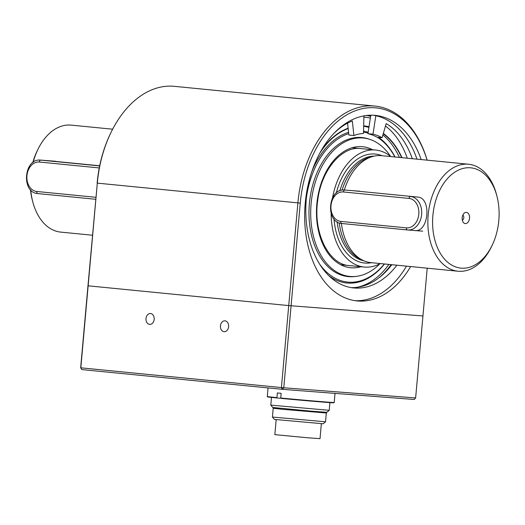 <?xml version="1.0" encoding="UTF-8"?>
<svg xmlns="http://www.w3.org/2000/svg" width="525" height="525" viewBox="0 0 525 525"><rect width="100%" height="100%" fill="white"/><g stroke="black" fill="none" stroke-linecap="round" stroke-linejoin="round"><path stroke-width="0.79" d="M270.802 405.11L272.783 407.472L310.885 411.134L326.865 412.302L329.228 410.32L270.802 405.11L271.491 397.405M325.526 421.798L272.416 417.053L274.391 419.423L323.164 423.773L325.526 421.798L326.314 413.011L282.312 409.29L273.197 408.266L272.836 407.492M276.183 419.672L274.851 434.634L306.777 437.699L320.02 438.664L321.353 423.708M272.416 417.053L273.197 408.266M267.592 396.893A33.259 0.348 5.1 0 0 277.134 397.989L276.944 397.635A33.593 0.354 5.1 0 1 267.291 396.533A33.593 0.354 5.1 0 0 267.291 396.533L267.592 396.893M280.724 398.009L280.914 398.363A33.259 0.348 5.1 0 0 315.407 401.474A33.259 0.348 5.1 0 0 333.841 402.806L334.208 402.504A33.593 0.354 5.1 0 0 334.208 402.498A33.593 0.354 5.1 0 1 315.571 401.152A33.593 0.354 5.1 0 1 280.724 398.009L281.144 393.323A33.593 0.354 5.1 0 1 277.358 392.949L276.944 397.635M280.015 398.212L277.134 397.989M427.212 268.183L422.947 315.965L288.73 305.589L297.898 202.873L300.261 203.083L283.776 387.772L415.629 397.937L422.947 315.965L288.73 305.589L87.977 285.803L97.309 183.133A102.46 67.213 -84.4 0 1 111.149 132.156A102.46 67.213 -84.4 0 1 174.366 86.336L374.962 106.076A102.46 67.213 -84.4 0 1 427.14 160.158M97.145 183.094A100.78 66.111 -84.4 0 1 110.762 132.956L111.149 132.156M374.962 106.076A102.46 67.213 -84.4 0 0 297.898 202.873L97.309 183.133L80.824 367.815L281.42 387.562L288.73 305.589L87.977 285.803L80.66 367.776L81.775 369.574L282.365 389.32L283.776 387.772L281.42 387.562L282.365 389.32L414.218 399.486L415.629 397.937M300.261 203.083A100.78 66.111 -84.4 0 1 356.947 110.171A100.78 66.111 -84.4 0 1 427.107 160.158M410.648 266.549A93.22 61.156 -84.4 0 1 357.053 300.937A93.22 61.156 -84.4 0 1 305.202 203.464A93.22 61.156 -84.4 0 1 375.316 115.395A93.22 61.156 -84.4 0 1 421.175 159.574M373.229 115.244A93.22 61.156 -84.4 0 1 417.014 159.16M406.481 266.142A93.22 61.156 -84.4 0 1 354.979 300.681M366.975 115.441A92.38 60.605 -84.4 0 1 370.663 116.11M355.766 276.419A69.871 45.839 -84.4 0 1 348.889 276.668A69.871 45.839 -84.4 0 1 348.259 276.616A69.871 45.839 -84.4 0 1 309.488 202.584A69.871 45.839 -84.4 0 1 361.948 137.537A69.871 45.839 -84.4 0 1 369.272 139.197M384.339 263.963A75.377 49.448 -84.4 0 1 348.403 282.148A75.377 49.448 -84.4 0 1 319.43 263.839M306.383 198.01A75.377 49.448 -84.4 0 1 348.698 133.612M363.517 132.182A75.377 49.448 -84.4 0 1 368.045 133.101M377.331 137.228A75.377 49.448 -84.4 0 1 394.866 156.982M384.51 263.977A76.374 50.105 -84.4 0 1 347.563 283.067A76.374 50.105 -84.4 0 1 328.788 275.671M311.863 171.563A76.374 50.105 -84.4 0 1 348.561 132.352M363.536 131.211A76.374 50.105 -84.4 0 1 368.169 132.254M378.571 137.353A76.374 50.105 -84.4 0 1 395.043 157.001M363.661 126.289A81.263 53.307 -84.4 0 1 368.917 127.431M382.876 134.977A81.263 53.307 -84.4 0 1 399.407 157.428M388.881 264.41A81.263 53.307 -84.4 0 1 356.829 287.352M319.955 152.913A81.263 53.307 -84.4 0 1 348.154 128.553M363.661 126.276A81.263 53.307 -84.4 0 1 364.56 126.354A81.263 53.307 -84.4 0 1 368.97 127.076M383.243 133.744A81.263 53.307 -84.4 0 1 401.651 157.651M391.125 264.633A81.263 53.307 -84.4 0 1 378.118 278.453M354.657 276.511A69.871 45.839 -84.4 0 1 348.639 276.642A69.871 45.839 -84.4 0 1 348.134 276.603M361.823 137.53A69.871 45.839 -84.4 0 1 368.202 138.889M321.444 150.268A81.598 53.53 -84.4 0 1 348.121 128.231M364.593 126.02L363.667 125.928A81.598 53.53 -84.4 0 1 364.593 126.02A81.598 53.53 -84.4 0 1 369.023 126.742M383.335 133.422A81.598 53.53 -84.4 0 1 401.947 157.677M391.414 264.659A81.598 53.53 -84.4 0 1 384.556 272.974M379.988 263.701A69.536 45.616 -84.4 0 1 350.418 276.485A69.536 45.616 -84.4 0 1 349.788 276.426A69.536 45.616 -84.4 0 1 311.2 202.755A69.536 45.616 -84.4 0 1 363.412 138.023A69.536 45.616 -84.4 0 1 390.548 156.391M349.788 276.426L347.261 276.176A69.536 45.616 -84.4 0 1 338.198 273.833M351.54 138.305A69.536 45.616 -84.4 0 1 360.885 137.773L363.412 138.023M321.589 150.012A81.631 53.55 -84.4 0 1 348.114 128.198M363.667 125.908A81.631 53.55 -84.4 0 1 364.593 125.987A81.631 53.55 -84.4 0 1 369.029 126.709M383.342 133.396A81.631 53.55 -84.4 0 1 401.973 157.684M391.447 264.659A81.631 53.55 -84.4 0 1 385.12 272.416M363.917 115.887L363.484 133.429A74.576 48.923 95.6 0 0 353.896 135.522L348.849 135.03L347.576 123.165M370.808 115.205L367.953 133.672A74.576 48.923 -84.4 0 1 377.042 137.202L382.088 137.701A74.576 48.923 95.6 0 0 372.999 134.164L367.953 133.672M372.999 134.164L375.848 115.73M382.088 137.701L386.203 123.592A85.214 55.899 95.6 0 1 412.309 158.701M353.896 135.522L352.334 120.98A85.214 55.899 95.6 0 0 333.828 133.494M310.478 175.901A85.214 55.899 95.6 0 0 353.706 287.949A85.214 55.899 95.6 0 0 396.887 265.197M351.192 287.615A85.214 55.899 95.6 0 0 391.84 264.698M407.262 158.202A85.214 55.899 95.6 0 0 385.501 126.007M149.605 324.371A5.447 4.108 94.4 0 1 145.996 318.583A5.447 4.108 94.4 0 1 150.511 313.517A5.447 4.108 94.4 0 1 154.192 319.259A5.447 4.108 94.4 0 1 149.671 324.378A5.447 4.108 94.4 0 1 149.605 324.371M224.044 331.695A5.447 4.108 94.4 0 1 220.434 325.913A5.447 4.108 94.4 0 1 224.943 320.841A5.447 4.108 94.4 0 1 228.624 326.589A5.447 4.108 94.4 0 1 224.109 331.702A5.447 4.108 94.4 0 1 224.044 331.695M80.66 367.776L81.775 369.574M462.827 215.119A2.691 1.765 -84.4 0 1 463.785 217.777A2.691 1.765 -84.4 0 1 462.328 220.198M380.251 263.563A58.787 38.568 -84.4 0 1 364.212 267.048A58.787 38.568 -84.4 0 1 331.163 213.629M332.561 197.748A58.787 38.568 -84.4 0 1 375.729 150.038A58.787 38.568 -84.4 0 1 390.784 156.581M466.351 212.376A5.624 3.688 -84.4 0 1 469.265 219.745A5.624 3.688 -84.4 0 1 463.529 222.639A5.624 3.688 -84.4 0 1 464.487 212.953A5.624 3.688 -84.4 0 1 466.351 212.376M470.334 167.79A50.387 33.055 -84.4 0 1 496.886 195.996A50.387 33.055 -84.4 0 1 492.004 245.588A50.387 33.055 -84.4 0 1 435.022 240.699A50.387 33.055 -84.4 0 1 470.334 167.79M492.004 245.588L491.229 247.183A53.747 35.26 -84.4 0 1 458.062 271.222A53.747 35.26 -84.4 0 1 428.203 214.646A53.747 35.26 -84.4 0 1 468.11 164.194A53.747 35.26 -84.4 0 1 468.595 164.24A53.747 35.26 -84.4 0 1 496.433 194.283L496.886 195.996M344.321 190.017A53.747 35.26 -84.4 0 1 373.229 156.338A53.747 35.26 -84.4 0 1 381.058 155.63A53.747 35.26 -84.4 0 1 381.544 155.669L468.595 164.24M351.743 190.582L417.546 197.059C431.977 197.459 428.84 232.995 414.56 230.514L414.763 230.534M458.062 271.222L371.017 262.651A53.747 35.26 -84.4 0 1 362.985 260.374A53.747 35.26 -84.4 0 1 341.408 223.453M342.077 190.168A52.743 34.597 -84.4 0 1 370.46 157.047L373.229 156.338M362.985 260.374L360.413 259.14A52.743 34.597 -84.4 0 1 339.229 222.895M47.696 160.657L99.697 165.775M33.141 162.356A53.747 35.26 -84.4 0 1 38.03 149.159A53.747 35.26 -84.4 0 1 70.704 125.081A53.747 35.26 -84.4 0 1 71.19 125.121L112.645 129.202M92.492 235.233L60.664 232.102A53.747 35.26 -84.4 0 1 32.826 202.059A53.747 35.26 -84.4 0 1 30.739 189.978M32.806 162.612A50.387 33.055 -84.4 0 1 37.249 150.754L38.03 149.159M32.826 202.059L32.366 200.347A50.387 33.055 -84.4 0 1 30.476 189.696M349.86 265.624A58.787 38.568 -84.4 0 1 349.328 265.578C329.024 264.698 312.867 233.002 317.71 200.583C321.162 170.021 342.018 145.806 360.846 148.568M360.977 266.726A60.802 39.887 -84.4 0 1 351.192 267.783A60.802 39.887 -84.4 0 1 317.927 195.969A60.802 39.887 -84.4 0 1 372.494 149.717M363.884 117.173A90.366 59.279 -84.4 0 1 370.361 118.099M339.859 190.805A52.743 34.597 -84.4 0 1 374.266 156.096M363.956 260.82A52.743 34.597 -84.4 0 1 337.162 221.865M336.315 192.977A54.758 35.923 -84.4 0 1 374.837 154.002A54.758 35.923 -84.4 0 1 382.062 155.722M371.536 262.703A54.758 35.923 -84.4 0 1 334.038 219.063M99.264 167.934L39.368 162.035A14.779 11.156 -85.6 0 0 26.952 175.665A14.779 11.156 -85.6 0 0 36.737 191.481A2.015 1.319 95.6 0 0 37.859 193.587A2.015 1.319 95.6 0 0 37.879 193.587L95.701 199.283L37.859 193.587C20.948 192.76 23.848 157.992 40.661 160.112A16.793 12.679 -85.6 0 1 40.865 160.132L47.9 160.676M36.737 191.481L95.878 197.302M99.665 165.92L40.865 160.132A2.015 1.319 -84.4 0 0 39.368 162.035M340.784 221.406A2.015 1.319 95.6 0 0 341.906 223.512A2.015 1.319 95.6 0 0 341.919 223.519L407.485 229.97A2.015 1.319 -84.4 0 1 406.383 227.863A14.779 11.156 -85.6 0 0 418.799 214.239A14.779 11.156 -85.6 0 0 409.014 198.424L343.409 191.966A14.779 11.156 -85.6 0 0 330.993 205.597A14.779 11.156 -85.6 0 0 340.784 221.406L406.383 227.863M422.671 231.144L407.728 229.989A16.793 12.679 -85.6 0 1 407.525 229.976A2.015 1.319 -84.4 0 1 407.505 229.97L407.728 229.989A16.793 12.679 -85.6 0 0 421.647 214.351A16.793 12.679 -85.6 0 0 410.511 196.514A2.015 1.319 95.6 0 0 409.014 198.424M417.546 197.059L351.94 190.601M343.409 191.966A2.015 1.319 -84.4 0 1 344.905 190.057A16.793 12.679 -85.6 0 0 344.708 190.043C327.889 187.917 324.995 222.685 341.906 223.512L407.505 229.97M329.228 410.32L329.917 402.616M326.314 413.011L326.806 412.309M268.058 387.909L267.291 396.526M335.022 393.383L334.208 402.498M370.637 116.314L366.693 115.474M340.705 264.731L364.212 267.048M352.223 147.722L375.729 150.038M55.604 161.267L40.661 160.112M359.651 191.192L344.708 190.043"/></g></svg>
